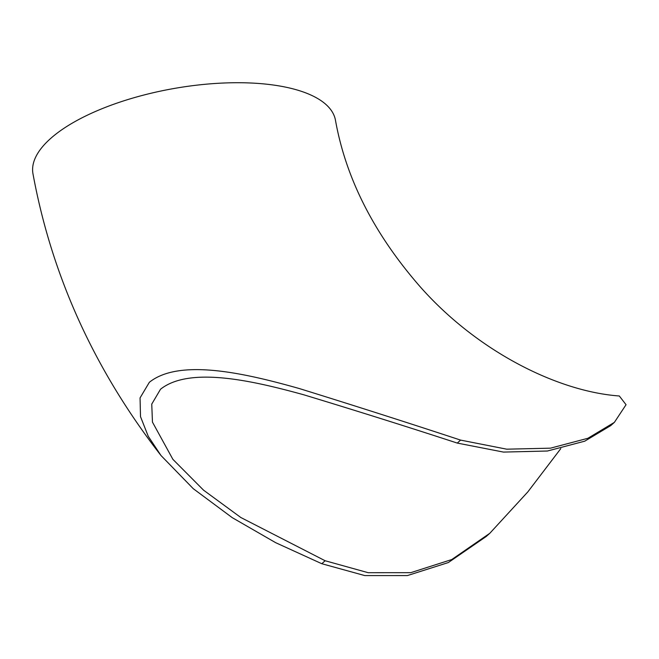 <?xml version="1.0" encoding="UTF-8"?>
<svg xmlns="http://www.w3.org/2000/svg" width="659" height="659" viewBox="0 0 659 659"><rect width="100%" height="100%" fill="white"/><g stroke="black" fill="none" stroke-linecap="round" stroke-linejoin="round"><path stroke-width="0.99" d="M560.793 448.614L527.826 491.902L489.818 533.279L486.194 536.508L448.334 562.555L407.402 575.571L364.789 575.579L321.79 563.717L275.643 542.67L232.232 517.644L193.252 488.673L161.018 455.542C94.402 369.79 51.707 275.841 32.95 173.671A153.596 59.392 -10 0 1 50.554 138.555A153.596 59.392 -10 0 1 216.078 83.421A153.596 59.392 -10 0 1 335.48 120.333C345.901 178.531 374.123 233.994 420.154 286.731C477.034 351.165 557.407 391.52 619.312 395.985L626.05 404.708L614.377 422.37L587.886 438.284L550.479 448.169L506.738 449.183L460.6 440.105C408.226 422.847 354.493 405.664 299.4 388.571C246.565 373.62 179.75 357.895 149.338 382.311L149.585 382.105M161.018 455.542L148.242 436.283L140.507 416.636L140.054 397.904L149.338 382.311M460.6 440.105L457.272 443.079C407.896 426.95 356.667 410.829 303.585 394.733C253.616 380.984 189.8 365.992 160.516 389.238L151.751 404.107L152.451 422.114L172.88 459.331L203.565 490.181L240.807 517.496L325.126 560.743L368.167 572.696L410.763 572.671L451.761 559.549L489.818 533.279M457.272 443.079L503.468 452.082L547.407 451.02L584.739 441.176L610.745 425.599L614.377 422.37M321.79 563.717L325.126 560.743"/></g></svg>
